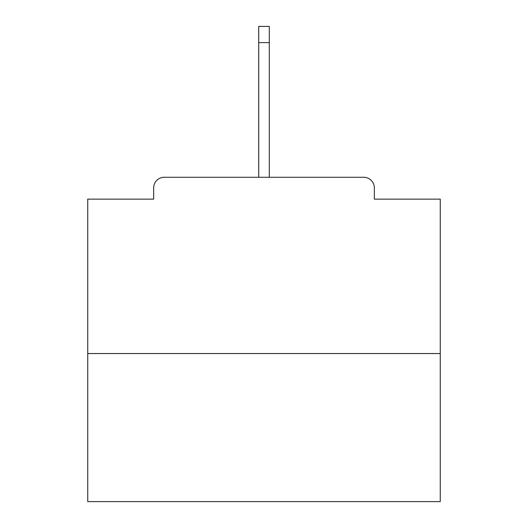 <?xml version="1.0" encoding="UTF-8"?>
<svg xmlns="http://www.w3.org/2000/svg" width="528" height="528" viewBox="0 0 528 528"><rect width="100%" height="100%" fill="white"/><g stroke="black" fill="none" stroke-linecap="round" stroke-linejoin="round"><path stroke-width="0.79" d="M374.339 199.135L374.339 187.856L374.339 199.135L440.26 199.135L440.26 501.6L87.74 501.6L87.74 199.135L153.661 199.135L153.661 187.856L153.661 199.135M440.26 353.542L87.74 353.542M374.339 187.856A10.573 10.573 0 0 0 363.766 177.283L164.234 177.283A10.573 10.573 0 0 0 153.661 187.856M363.766 177.283L309.124 177.283M218.876 177.283L164.234 177.283M269.287 42.616L258.713 42.616L258.713 26.4L269.287 26.4L269.287 177.283M258.713 42.616L258.713 177.283"/></g></svg>
